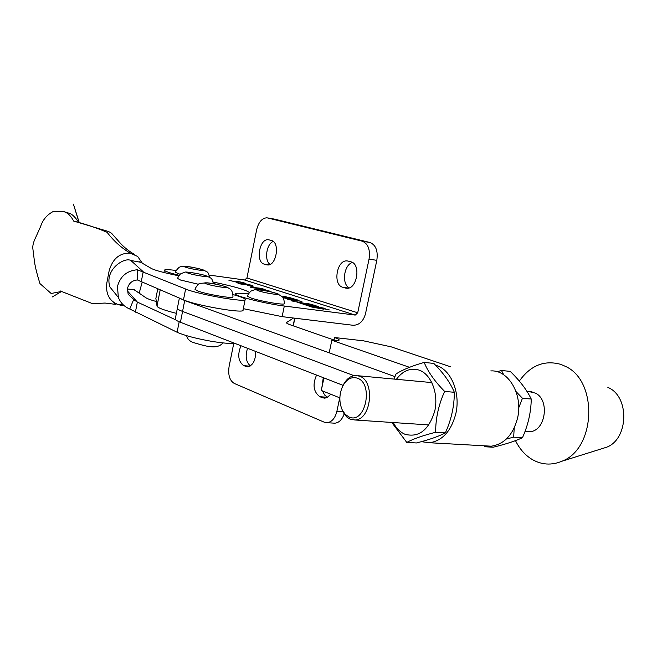 <?xml version="1.0" encoding="UTF-8"?>
<svg xmlns="http://www.w3.org/2000/svg" width="657" height="657" viewBox="0 0 657 657"><rect width="100%" height="100%" fill="white"/><g stroke="black" fill="none" stroke-linecap="round" stroke-linejoin="round"><path stroke-width="0.99" d="M293.925 301.415L291.051 300.701L293.925 301.415M291.897 300.758L294.361 301.366L291.897 300.758M305.48 303.887L301.563 303.214L308.691 304.807L311.722 305.792L306.909 304.947L312.395 306.712L318.021 307.722L305.48 303.887M297.309 302.048L312.732 307.131L322.669 308.93L306.942 303.854L297.309 302.048M295.814 301.653L311.804 307.041L323.967 309.225L307.427 303.863L295.814 301.653M315.105 305.365L310.695 304.52L315.073 305.505M318.374 306.729L315.557 306.08L318.366 306.762M325.486 308.864L321.955 308.166L325.47 308.921M242.967 282.543L238.458 281.607L237.464 281.639L238.097 282.206L236.545 282.14L228.882 280.235L235.674 281.886L236.643 281.919L235.978 281.344L237.735 281.377L245.8 283.356L242.647 283.003L243.722 282.896L242.967 282.543M247.016 284.998L253.356 286.945L247.016 284.998M258.439 289.745L256.936 289.195L261.24 289.482L270.331 291.215L271.012 291.536L269.427 291.568M282.986 297.596L295.174 299.206L297.736 300.027L290.665 298.943L293.909 299.986L301.941 301.374L289.359 299.723L286.789 298.894L293.383 299.921L283.044 297.687M248.781 293.252L241.645 293.367C237.555 293.071 235.502 293.252 235.469 293.909C234.45 295.987 265.658 303.78 284.309 306.039L355.215 315.089L357.712 312.789L246.942 277.968L244.618 279.997L209.172 275.069M176.183 270.487C168.504 269.493 164.579 269.411 164.39 270.241C164.866 271.284 169.785 272.975 179.147 275.299M213.155 282.042C234.171 286.436 246.227 289.934 249.34 292.537M282.715 297.21L284.629 297.391L283.717 296.668L285.434 296.685L294.065 298.82L290.87 298.492L291.872 298.344L290.977 297.933L286.23 296.939L285.286 296.98L286.148 297.695L282.806 297.334M273.041 292.414L278.437 294.09M278.083 293.95L277.665 293.794M275.152 292.989L274.339 292.759M253.339 287.897L250.235 287.125L261.256 288.341L265.165 289.589L253.372 287.815M243.903 283.356L252.912 285.672L240.618 283.988L236.413 282.518L243.862 283.537M329.239 309.89L323.646 308.708L329.223 309.956M323.712 308.117L319.261 307.262L323.679 308.264M318.144 306.343L312.617 305.168L318.128 306.4M312.946 304.725L307.566 303.55L312.946 304.725M243.312 308.667L282.132 316.649L353.064 325.272C359.149 325.223 363.288 321.396 365.489 313.8L376.814 260.344L369.053 259.088L357.712 312.789M270.052 264.41C264.081 260.476 266.34 244.067 273.213 241.448M349.253 287.848C341.426 284.161 343.849 264.787 352.431 262.472M274.454 219.11L369.916 242.49C375.853 244.913 378.153 250.867 376.814 260.344M269.124 239.887L271.366 240.495C280.309 242.195 276.449 266.208 267.448 264.96L264.213 264.13C255.384 262.159 259.351 238.458 268.302 239.748L269.124 239.887M348.251 261.108L350.871 261.806C361.227 263.827 357.178 289.523 346.715 288.259L342.773 287.265C332.541 284.933 336.745 259.572 347.159 260.928L348.251 261.108M246.942 277.968L256.657 229.745C258.612 222.033 262.044 218.05 266.956 217.804L362.188 241.168C368.109 243.599 370.4 249.57 369.053 259.088M284.588 297.596L285.146 297.662M270.249 291.626L270.331 291.215M267.342 291.133L269.822 291.15L262.25 289.811L258.973 289.794M250.227 284.9L242.918 283.528L250.227 284.9M243.106 283.775L237.637 282.847L243.106 283.775M324.156 308.527L323.014 308.379L324.156 308.527M320.008 307.419L323.318 308.1L319.992 307.525M311.434 304.667L314.711 305.341L311.434 304.667M292.168 300.988L292.882 301.095L292.168 300.988M292.422 301.054L293.917 301.267L292.406 301.062M435.648 365.317C450.71 368.864 460.869 392.574 455.786 413.82C451.162 431.082 442.465 440.724 429.694 442.744L421.293 441.676M490.795 370.918C508.592 369.612 523.35 394.98 517.478 418.435C512.903 435.033 504.165 444.28 491.247 446.193L485.49 445.873M175.296 318.859L175.247 319.105C175.329 319.885 177.053 320.945 180.429 322.267L343.077 385.355L323.926 377.931L321.306 390.439L339.866 397.887M179.961 298.344L184.699 300.561L394.923 376.601L329.19 352.825L331.826 340.236C336.598 340.745 339.053 340.655 339.176 339.956C339.111 339.39 337.575 338.585 334.561 337.534L363.395 340.802L391.202 346.855L450.423 366.737M331.826 340.236L409.475 367.304M333.953 340.441L334.561 337.534M176.38 313.348C164.242 310.276 157.787 307.887 157.015 306.178L155.881 298.459M142.553 263.498L137.674 256.468L130.283 253.134C119.59 252.855 112.536 258.784 109.119 270.914L106.861 282.789C105.547 293.424 109.021 300.561 117.283 304.216L123.36 304.955M134.849 290.394L134.948 289.893L127.409 288.965M140.278 262.2L130.866 260.492C124.444 256.706 103.896 269.97 110.031 287.142L118.367 297.44C120.535 302.902 124.329 306.762 129.757 309.012L177.111 332.261C184.371 335.464 195.663 338.454 210.987 341.221C222.247 343.094 230.073 343.759 234.483 343.233M139.202 293.096L142.134 282.239M232.89 294.533L234.664 295.05C241.398 296.989 244.905 298.442 245.176 299.411C247.319 302.992 197.905 294.402 185.619 289.006L137.313 269.756C126.785 270.741 120.174 276.342 117.455 286.567L118.367 297.44M245.151 299.576L243.016 310.129C245.11 313.956 195.712 305.48 183.492 299.847L137.42 279.956C132.172 280.449 128.871 283.249 127.507 288.349L128.123 294.188L133.642 299.576L137.346 302.08L175.731 319.86M156.292 301.53C150.305 299.847 146.659 298.475 145.369 297.399L134.307 289.819M139.719 261.716L151.003 268.261C153.771 269.928 161.54 272.129 174.302 274.872L178.794 275.817M213.402 283.422L216.999 284.432M127.343 290.846L137.346 302.08L135.399 312.174M141.247 281.861L143.201 271.719L130.866 260.492M137.313 269.756L137.42 279.956M129.757 309.012L133.642 299.576M198.43 284.267L180.552 280.03L177.719 278.494M179.369 298.097L177.349 308.396C177.439 309.135 179.18 310.145 182.564 311.426L353.951 375.656L182.564 311.426L180.429 322.267M334.035 340.039L291.002 325.075C287.98 324.016 286.444 323.211 286.386 322.653L293.457 318.021M175.247 319.105L177.349 308.396C177.439 309.135 179.18 310.145 182.564 311.426L184.699 300.561M526.405 431.444L529.509 431.649C545.376 431.731 550.287 400.072 535.455 393.141L529.115 391.588M601.828 448.723L606.641 447.212C628.585 439.048 629.743 396.943 608.415 387.638L607.848 387.359M515.49 440.625C519.49 448.805 524.951 455.022 531.858 459.284C541.499 464.918 551.535 465.558 561.965 461.214C596.129 448.55 598.108 380.37 565.069 366.212L560.7 364.348C544.3 359.831 530.503 365.407 519.317 381.076M225.959 286.797C229.285 288.267 231.116 289.556 231.469 290.649C232.8 291.889 233.219 297.761 232.792 296.931C233.925 298.927 207.497 294.533 198.225 291.166L195.08 289.417M180.075 274.281L175.559 272.384C175.665 271.201 176.815 269.534 179.008 267.391C180.864 266.381 183.311 266.052 186.35 266.397C190.661 266.832 196.008 267.908 202.389 269.633M277.18 293.622L282.387 296.792C283.553 296.742 284.908 304.248 284.194 303.641C285.187 305.472 260.394 301.284 251.007 298.007L247.517 296.282C247.558 295.108 248.699 293.383 250.941 291.117L254.546 289.753C261.133 289.803 268.352 290.977 276.195 293.301M330.816 394.257L327.014 397.6L324.64 398.15L322.349 397.723L319.836 396.697L327.58 397.304L324.566 394.947L322.488 390.915M321.831 387.901L323.277 377.676M250.374 365.933C246.063 362.114 245.094 356.324 247.459 348.563M344.145 413.959C342.1 419.692 338.987 422.771 334.815 423.198L333.469 423.108M319.836 396.697C313.463 391.876 312.379 384.665 316.567 375.073M255.639 351.438C255.696 360.422 252.994 365.555 247.517 366.844L243.632 365.62C238.195 361.342 237.317 354.723 240.996 345.754M339.743 397.838L336.901 411.274C335.119 418.279 331.826 422.09 327.03 422.697L324.115 422.139L234.237 383.425C229.613 380.543 227.897 374.909 229.088 366.524L233.769 343.315M348.998 416.965C365.259 424.882 374.137 383.417 357.252 378.136C351.339 376.436 346.444 379.204 342.576 386.439C339.045 394.578 338.979 402.495 342.354 410.198L345.286 414.395L348.998 416.965M342.691 386.185L343.077 385.363C346.19 379.261 350.271 375.968 355.314 375.492L359.379 376.124C375.369 380.764 371.451 419.872 354.969 419.987L350.214 419.232L346.633 416.891L343.233 412.465L341.09 407.061M503.73 374.81L501.488 370.482L510.234 371.394C519.802 380.674 526.807 389.888 531.25 399.045C531.045 412.144 528.121 425.03 522.463 437.71C515.236 441.102 505.471 444.272 493.177 447.212L484.39 446.727M506.366 439.032L513.651 437.16L514.226 427.937M518.702 407.882L522.455 398.273L516.041 391.58M513.651 437.16L522.463 437.71M522.455 398.273L531.25 399.045M501.488 370.482L497.135 371.731M433.809 363.42C443.483 373.11 450.324 382.735 454.332 392.278C454.34 406.042 451.359 419.585 445.364 432.889C438.523 436.486 428.873 439.845 416.431 442.958L406.773 442.424C413.113 438.95 422.738 435.566 435.657 432.273C435.599 418.435 438.597 404.819 444.633 391.424C434.671 381.298 427.855 371.624 424.192 362.418L433.809 363.42M393.28 422.55C396.237 428.29 400.162 432.207 405.057 434.302C418.969 437.833 428.881 430.039 434.786 410.912C438.745 393.362 431.107 374.079 419.018 370.08C410.444 367.592 402.905 370.663 396.401 379.294M424.192 362.418C411.611 366.048 402.224 369.907 396.048 373.981L393.921 379.064M391.761 422.451L406.773 442.424M435.657 432.273L445.364 432.889M444.633 391.424L454.332 392.278M305.004 304.322L305.094 303.879M244.618 279.997L355.215 315.089M282.132 316.649L284.309 306.039M275.143 219.233L267.711 217.927M369.916 242.49L362.188 241.168M347.027 288.267L345.368 288.029M348.497 288.078L342.773 287.265M267.686 264.968L266.438 264.787M268.894 264.828L264.213 264.13M285.516 297.736L285.614 297.268M307.829 304.963L307.928 304.478M306.384 304.692L306.507 304.084M157.015 306.178L160.185 289.926M155.84 298.689L157.746 288.891M61.479 291.453L51.156 293.49L39.962 283.594C36.693 273.131 34.788 265.173 34.238 259.729L32.85 248.601C32.522 245.628 33.474 241.891 35.724 237.391L40.586 226.558C42.721 219.898 46.877 214.905 53.061 211.579L61.939 211.291C66.587 211.784 70.488 215.036 73.633 221.064L73.658 221.064C84.958 223.963 96.094 227.708 107.066 232.291C113.891 241.168 121.627 248.116 130.283 253.134M179.18 321.758L177.111 332.261M183.492 299.847L185.619 289.006M205.436 275.603C198.644 273.312 180.971 270.848 188.485 273.255C195.343 275.595 213.205 278.051 205.436 275.603M286.575 322.365L286.468 322.874M294.689 318.177L293.112 325.815M224.39 286.337C217.032 283.808 198.471 281.303 206.594 283.947C214.026 286.518 232.792 289.014 224.39 286.337M202.011 269.567C195.564 267.424 178.679 265.026 185.832 267.276C192.345 269.452 209.386 271.85 202.011 269.567M275.817 293.236C268.228 290.714 250.678 288.349 258.998 290.977C266.668 293.531 284.391 295.896 275.817 293.236M342.354 410.198L342.839 411.709L336.901 411.274M249.915 366.204L243.632 365.62M248.445 366.746L245.792 366.499M325.847 397.994L322.349 397.723M235.214 295.207L235.469 293.909M163.946 272.507L164.39 270.241M348.161 261.084L347.159 260.928M269.05 239.871L268.302 239.748M285.286 296.98L285.138 297.695M237.464 281.639L237.349 282.239M429.694 442.744L491.247 446.193M155.84 298.656L157.737 288.883M73.633 221.064L107.452 231.207C109.916 232.02 111.657 233.136 112.684 234.557L117.817 240.331C122.498 246.022 127.992 250.687 134.299 254.308M60.05 290.879L92.686 303.723L105.038 303.049L116.002 304.413L112.651 301.596M106.927 282.411L107.157 281.229M123.697 305.259L120.896 305.341L117.283 304.216M61.536 291.478C41.136 303.55 60.682 291.995 61.553 291.478M63.622 211.562L69.634 213.385C72.171 214.174 75.243 217.237 78.832 222.583M79.144 222.674L73.412 204.122L79.275 222.715M76.795 221.976L73.756 221.089M205.846 275.677C199.49 273.608 185.348 271.464 184.781 272.179L180.494 273.912C178.367 276.556 177.439 278.116 177.694 278.584M206.873 276.022C211.874 278.905 211.587 277.213 213.418 283.734M294.853 318.193L293.277 325.872M606.641 447.212L561.965 461.214M222.854 342.897C217.114 350.091 205.14 345.984 192.723 342.354C189.167 340.802 187.155 338.585 186.67 335.702M224.825 286.411C217.681 284.432 211.726 283.224 206.971 282.789L199.917 283.43C198.562 283.036 194.579 288.998 195.055 289.523M203.325 269.945C208.08 272.671 207.801 270.939 209.608 277.295M250.818 349.573L243.057 346.559M334.815 423.198L327.03 422.697M354.969 419.987L428.906 424.931M525.05 431.353L529.509 431.649M358.172 375.755L431.887 382.588M526.963 391.391L532.088 391.868M342.576 386.439L343.077 385.363"/></g></svg>
